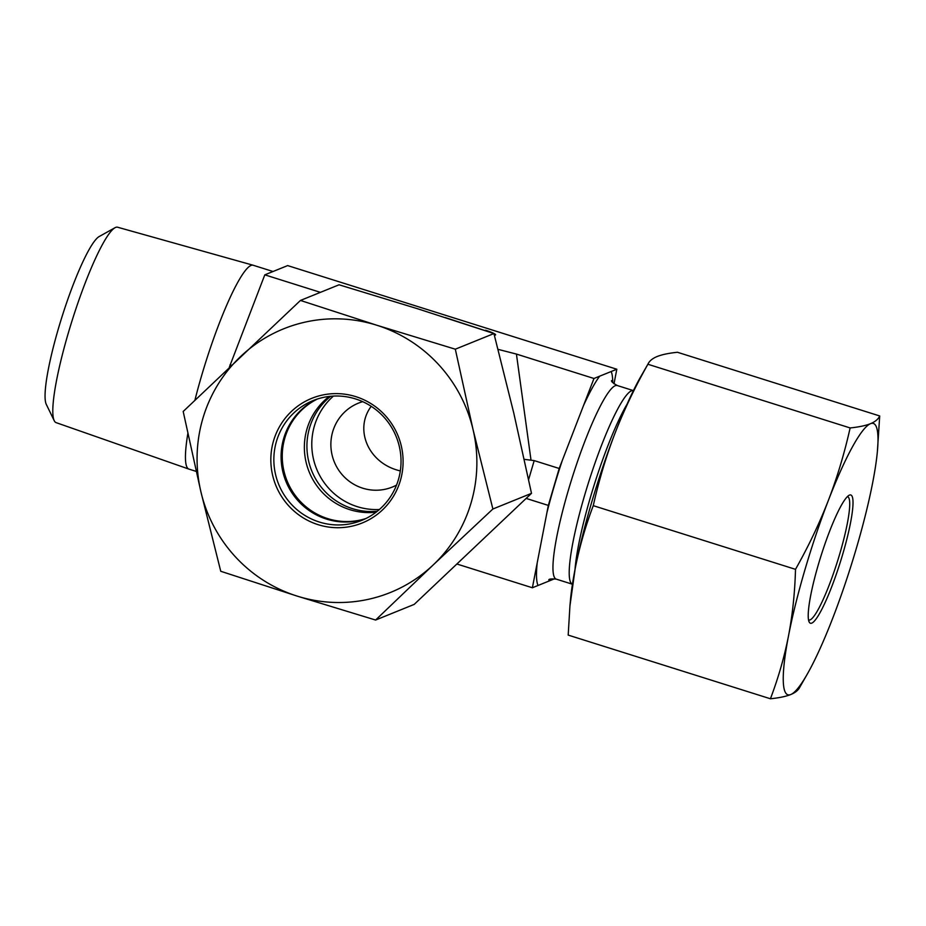 <?xml version="1.0" encoding="UTF-8"?>
<svg xmlns="http://www.w3.org/2000/svg" width="926" height="926" viewBox="0 0 926 926"><rect width="100%" height="100%" fill="white"/><g stroke="black" fill="none" stroke-linecap="round" stroke-linejoin="round"><path stroke-width="1.39" d="M847.359 496.625A64.646 9.758 -72.5 0 1 847.603 496.683A64.646 9.758 -72.5 0 1 847.325 523.479A64.646 9.758 -72.5 0 1 827.867 588.438A64.646 9.758 -72.5 0 1 808.768 620.015A64.646 9.758 -72.5 0 1 808.537 619.922M850.519 522.854A67.239 10.151 107.5 0 0 849.096 495.271A67.239 10.151 107.5 0 0 820.945 556.063A67.239 10.151 107.5 0 0 809.185 622.029A67.239 10.151 107.5 0 0 828.585 594.608A67.239 10.151 107.5 0 0 850.519 522.854M799.983 686.791C798.606 689.986 795.527 692.555 790.769 694.535A142.222 21.472 107.5 0 0 807.194 674.267A142.222 21.472 107.5 0 0 832.868 617.839A142.222 21.472 107.5 0 0 872.72 482.423A142.222 21.472 107.5 0 0 877.397 451.309A142.222 21.472 107.5 0 0 870.475 423.691A142.222 21.472 107.5 0 0 828.376 500.387A142.222 21.472 107.5 0 0 788.524 635.803A142.222 21.472 107.5 0 0 790.769 694.535C785.896 696.468 779.113 697.88 770.42 698.771C778.349 677.878 784.38 656.881 788.524 635.803C792.552 614.702 794.878 592.547 795.503 569.34C808.456 546.409 819.417 523.421 828.376 500.387C837.231 477.33 844.477 453.173 850.137 427.939C858.819 427.048 865.602 425.636 870.475 423.691C875.244 421.724 878.311 419.142 879.7 415.959L877.397 451.309M879.7 415.959L677.462 352.274C668.78 353.165 661.997 354.577 657.124 356.522C652.367 358.489 649.288 361.071 647.899 364.254C634.947 387.195 623.985 410.183 615.026 433.218A142.222 21.472 -72.5 0 1 640.699 376.778L648.35 363.409L647.899 364.254L850.137 427.939M593.265 505.665C585.348 526.57 579.317 547.555 575.173 568.633A142.222 21.472 -72.5 0 1 615.026 433.218C606.171 456.275 598.925 480.432 593.265 505.665L795.503 569.34M569.93 605.974L570.497 599.735A142.222 21.472 -72.5 0 1 575.173 568.633L569.93 605.974L568.194 635.097L770.42 698.771M114.986 227.738L99.151 236.558A89.093 13.45 107.5 0 0 61.915 317.074A89.093 13.45 107.5 0 0 46.3 404.396L54.229 420.693A102.427 15.464 -72.5 0 1 72.182 320.303A102.427 15.464 -72.5 0 1 114.986 227.738A102.427 15.464 -72.5 0 1 117.625 227.229L253.064 265.218A106.872 16.136 -72.5 0 1 253.145 265.241L273.043 271.503M400.321 470.975L397.242 470.095C367.68 461.553 354.334 428.854 371.21 406.317M196.185 471.392L188.95 469.112A106.872 16.136 -72.5 0 1 188.869 469.088L56.092 422.626A102.427 15.464 -72.5 0 1 54.229 420.693M188.869 469.088A106.872 16.136 -72.5 0 1 187.839 433.53M194.935 400.148A106.872 16.136 -72.5 0 1 253.064 265.218M362.714 401.664A45.258 44.39 -112.1 0 0 358.374 403.169A45.258 44.39 -112.1 0 0 334.24 461.773A45.258 44.39 -112.1 0 0 392.369 487.041A45.258 44.39 -112.1 0 0 396.536 485.097M554.593 578.773L532.381 587.767L548.331 505.411L559.2 468.475L593.971 378.491L616.82 369.231L613.996 383.792M457.294 564.131L532.381 587.767M377.276 511.268A64.646 63.419 67.9 0 1 352.401 508.629A64.646 63.419 67.9 0 1 308.115 458.659A64.646 63.419 67.9 0 1 330.675 396.282M333.429 396.085A64.646 63.419 -112.1 0 0 313.254 458.069A64.646 63.419 -112.1 0 0 357.262 506.661A64.646 63.419 -112.1 0 0 379.394 509.497M616.82 369.231L287.65 265.588L264.801 274.837L229.324 367.24M320.419 292.35L264.801 274.837M593.971 378.491L516.43 354.068L498.038 349.357M445.244 317.56L485.398 330.709M494.415 335.432L495.398 335.027A12.929 1.586 16.4 0 0 495.607 334.842A12.929 1.586 16.4 0 0 485.537 330.246M526.223 498.443L548.331 505.411M528.607 479.599L534.198 460.604L559.2 468.475M534.198 460.604L524.255 459.342M231.407 365.261L230.03 364.832M329.251 396.432A64.646 63.419 -112.1 0 0 308.254 425.092A64.646 63.419 -112.1 0 0 376.153 512.159M317.421 399.013A64.646 63.419 -112.1 0 0 286.146 434.051A64.646 63.419 -112.1 0 0 300.174 501.313A64.646 63.419 -112.1 0 0 365.863 518.537M355.549 398.932A64.646 63.419 67.9 0 1 400.946 458.023A64.646 63.419 67.9 0 1 361.719 520.4A64.646 63.419 67.9 0 1 278.668 484.298A64.646 63.419 67.9 0 1 313.15 400.564A64.646 63.419 67.9 0 1 355.549 398.932M355.815 396.652A67.239 65.954 -112.1 0 0 272.649 475.385A67.239 65.954 -112.1 0 0 382.45 509.96A67.239 65.954 -112.1 0 0 355.815 396.652M365.295 518.815A64.646 63.419 67.9 0 1 326.565 519.104A64.646 63.419 67.9 0 1 281.307 461.981A64.646 63.419 67.9 0 1 316.819 399.21M433.183 564.953A142.222 139.513 -112.1 0 0 473.036 429.525A142.222 139.513 -112.1 0 0 376.824 325.246A142.222 139.513 -112.1 0 0 240.76 356.394A142.222 139.513 -112.1 0 0 200.907 491.81A142.222 139.513 -112.1 0 0 297.119 596.089A142.222 139.513 -112.1 0 0 433.183 564.953L375.609 620.038L297.119 596.089L220.747 571.273L200.907 491.81L183.186 411.48L300.464 300.441L376.824 325.246L455.314 349.195L473.036 429.525L492.887 508.999L433.183 564.953M375.609 620.038L414.211 604.389L531.501 493.35L513.768 413.019L493.928 333.557L417.557 308.74L339.066 284.791L300.464 300.441M531.501 493.35L492.887 508.999M493.928 333.557L455.314 349.195M538.064 585.463A114.43 17.27 -72.5 0 1 537.207 562.869M546.93 512.657A114.43 17.27 -72.5 0 1 562.267 460.558M583.461 405.692A114.43 17.27 -72.5 0 1 599.666 376.188M611.137 371.534A114.43 17.27 -72.5 0 1 612.711 382.542M617.272 385.529L633.407 390.61A101.501 15.325 -72.5 0 0 631.474 390.818A101.501 15.325 -72.5 0 0 586.667 488.5A101.501 15.325 -72.5 0 0 572.442 584.225L556.306 579.155A101.501 15.325 -72.5 0 1 570.312 483.742A101.501 15.325 -72.5 0 1 615.234 385.702A101.501 15.325 -72.5 0 1 617.272 385.529C613.116 383.167 611.195 381.535 611.53 380.632M550.866 578.981A114.43 17.27 -72.5 0 1 549.535 580.822M575.034 569.328A103.226 15.58 -72.5 0 1 626.995 404.315M516.43 354.068L530.992 459.99M807.194 674.267L799.543 687.636M556.306 579.155C551.526 578.704 549.014 578.947 548.794 579.873"/></g></svg>

